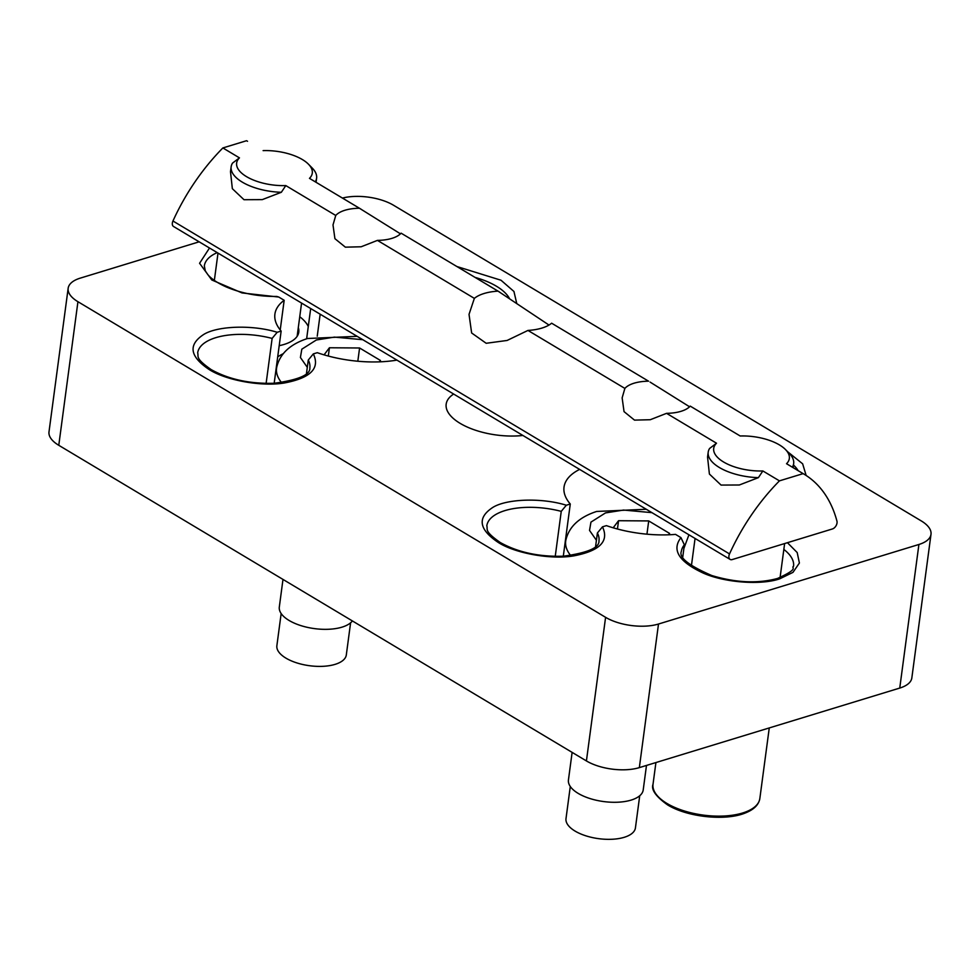 <?xml version="1.0" encoding="UTF-8"?>
<svg xmlns="http://www.w3.org/2000/svg" width="980" height="980" viewBox="0 0 980 980"><rect width="100%" height="100%" fill="white"/><g stroke="black" fill="none" stroke-linecap="round" stroke-linejoin="round"><path stroke-width="1.47" d="M787.442 542.7L797.193 552.548L799.398 563.022L792.979 572.369L779.676 578.849C760.933 585.379 724.306 582.598 703.15 573.043C678.87 561.724 671.471 549.927 680.953 537.628L675.526 534.382A80.826 35.868 -172.4 0 1 606.412 525.635L602.467 526.836C609.327 541.205 599.809 550.87 573.925 555.844C551.434 559.874 515.162 553.431 498.159 542.381C478.804 529.371 477.052 517.71 492.891 507.371C506.93 498.673 542.075 497.632 566.318 505.227L570.274 504.014A80.826 35.868 -172.4 0 1 564.027 487.085A80.826 35.868 -172.4 0 1 579.633 469.396M783.841 549.437A56.583 25.113 -172.4 0 1 793.555 566.256C790.578 568.155 800.366 568.118 777.459 578.482C757.748 583.762 735.845 582.769 711.774 575.529C688.756 565.558 678.626 557.473 681.382 551.287A56.583 25.113 -172.4 0 1 684.371 544.831L680.953 537.628M787.687 451.78L802.645 463.822L806.148 475.484M555.244 556.358L561.246 511.364L566.318 505.227M396.925 360.113A80.826 35.868 -172.4 0 1 317.287 352.69L313.331 353.89C320.203 368.26 310.685 377.925 284.8 382.898C262.309 386.941 226.037 380.485 209.034 369.435C189.679 356.426 187.927 344.764 203.767 334.425C217.805 325.728 252.95 324.686 277.193 332.281L281.15 331.069A80.826 35.868 -172.4 0 1 274.902 314.139A80.826 35.868 -172.4 0 1 284.175 300.284L278.749 297.038L242.036 292.934L211.79 279.974L199.577 263.277L209.5 248.001M306.471 373.539L308.271 360.04A56.583 25.113 -172.4 0 1 309.852 367.843C310.44 374.752 298.594 379.885 274.314 383.254C249.9 383.988 228.855 379.432 211.153 369.595C194.53 357.921 198.891 356.647 197.678 352.874A56.583 25.113 -172.4 0 1 215.821 337.659A56.583 25.113 -172.4 0 1 272.122 338.418L277.193 332.281M456.925 266.536L501.001 280.231L513.949 291.477L516.791 303.69M317.238 336.189L320.166 314.2M602.467 526.836L597.396 532.985L595.595 546.485M298.3 327.626A45.803 20.323 -172.4 0 1 298.79 332.122A45.803 20.323 -172.4 0 1 284.102 344.433A45.803 20.323 -172.4 0 1 279.202 345.671M572.124 752.37L568.437 779.982A37.718 16.734 7.6 0 0 589.727 798.467A37.718 16.734 7.6 0 0 631.12 800.096A37.718 16.734 7.6 0 0 643.211 789.954L646.482 765.441M282.987 579.425L279.312 607.037A37.718 16.734 7.6 0 0 300.603 625.522A37.718 16.734 7.6 0 0 341.996 627.151A37.718 16.734 7.6 0 0 352.396 620.94M690.226 406.112L740.182 435.99L690.226 406.112A35.023 15.545 -172.4 0 1 681.051 411.306A35.023 15.545 -172.4 0 1 666.559 413.34L650.267 419.722L634.501 420.114L624.04 411.625L622.141 397.88L624.873 388.411A35.023 15.545 -172.4 0 1 634.06 383.204A35.023 15.545 -172.4 0 1 648.552 381.183L551.63 323.204A43.108 19.134 -172.4 0 1 541.903 328.079A43.108 19.134 -172.4 0 1 527.963 330.432L507.113 340.452L486.19 343.282L471.637 332.98L469.028 314.36L474.357 298.373A43.108 19.134 -172.4 0 1 484.083 293.498A43.108 19.134 -172.4 0 1 498.024 291.134L548.996 325.054M499.457 291.979L401.102 233.167A35.023 15.545 -172.4 0 1 391.914 238.361A35.023 15.545 -172.4 0 1 377.435 240.394L361.142 246.776L345.364 247.168L334.915 238.679L333.004 224.935L335.748 215.465A35.023 15.545 -172.4 0 1 344.935 210.259A35.023 15.545 -172.4 0 1 359.427 208.238L400.452 233.84M650.108 382.102L689.577 406.786M570.287 786.487L565.999 818.631A35.023 15.545 7.6 0 0 585.771 835.793A35.023 15.545 7.6 0 0 624.211 837.312A35.023 15.545 7.6 0 0 635.432 827.892L639.72 795.76M281.162 613.541L276.875 645.685A35.023 15.545 7.6 0 0 296.646 662.848A35.023 15.545 7.6 0 0 335.074 664.367A35.023 15.545 7.6 0 0 346.308 654.946L350.595 622.815M522.904 435.463A53.888 23.912 -172.4 0 1 446.17 404.177A53.888 23.912 -172.4 0 1 453.654 394.046M199.148 241.815L80.25 278.136A37.718 16.734 7.6 0 0 68.159 288.279A37.718 16.734 7.6 0 0 77.934 301.705L605.591 617.327A37.718 16.734 7.6 0 0 658.499 624.027L918.909 544.476A37.718 16.734 7.6 0 0 931 534.321A37.718 16.734 7.6 0 0 921.225 520.895L393.58 205.273A37.718 16.734 7.6 0 0 342.461 198.07M563.304 556.211L570.274 504.014M313.331 353.89L308.271 360.04M274.18 383.266L281.15 331.069M284.175 300.284L280.219 329.942M277.707 356.879A80.826 35.868 -172.4 0 1 283.318 353.658M278.749 297.038L276.801 296.462C258.585 296.597 241.791 293.449 226.429 287.03C217.756 283.171 211.558 279.043 207.821 274.621L205.286 270.848L204.33 265.923A56.583 25.113 -172.4 0 1 217.229 252.62M918.909 544.476L899.75 688.07L639.34 767.622L658.499 624.027M605.591 617.327L586.42 760.933A37.718 16.734 7.6 0 0 639.34 767.622M586.42 760.933L58.776 445.3L77.934 301.705M68.159 288.279L49 431.874A37.718 16.734 7.6 0 0 58.776 445.3M899.75 688.07A37.718 16.734 7.6 0 0 911.841 677.915L931 534.321M684.371 544.831L682.754 556.983M272.122 338.418L266.119 383.413M306.642 338.774L310.685 308.529M308.284 326.536A56.583 25.113 7.6 0 0 299.757 316.736M732.232 559.568L832.449 528.943A5.39 3.357 -59.1 0 0 836.945 521.103A161.663 100.854 120.9 0 0 804.102 474.21A161.663 100.854 120.9 0 0 803.11 473.634L779.443 480.862A161.663 100.854 120.9 0 0 729.524 553.921A5.39 3.357 120.9 0 0 730.1 559.409A5.39 3.357 120.9 0 0 732.232 559.568M668.532 534.798L669.573 533.414L648.711 520.931L618.552 520.711L613.186 527.804M379.395 361.853L380.448 360.469L359.587 347.986L329.427 347.765L324.062 354.858M246.543 140.716L247.536 141.292A161.663 100.854 120.9 0 0 246.543 140.716L222.877 147.943A161.663 100.854 120.9 0 0 172.958 221.002A5.39 3.357 120.9 0 0 173.534 226.49L730.1 559.409M618.552 520.711L617.449 528.992M648.711 520.931L646.947 534.173M329.427 347.765L328.325 356.046M359.587 347.986L357.823 361.228M281.346 192.276L285.805 185.588A38.147 16.93 -172.4 0 1 246.531 176.645A38.147 16.93 -172.4 0 1 239.451 157.866L232.542 163.084A43.108 19.134 -172.4 0 0 231.145 166.808A43.108 19.134 -172.4 0 0 281.346 192.276L262.273 199.626L243.996 199.712L232.346 188.675L230.496 171.684L231.145 166.808M239.451 157.866L222.877 147.943M779.443 480.862L762.857 470.951A38.147 16.93 -172.4 0 1 723.583 461.997A38.147 16.93 -172.4 0 1 716.503 443.217L709.606 448.448A43.108 19.134 -172.4 0 0 708.209 452.172A43.108 19.134 -172.4 0 0 758.398 477.64L762.857 470.951M758.398 477.64L739.337 484.99L721.06 485.076L709.398 474.038L707.548 457.035L708.209 452.172M716.503 443.217L666.559 413.34M624.873 388.411L527.963 330.432M474.357 298.373L377.435 240.394M335.748 215.465L285.805 185.588M551.63 323.204L648.552 381.183M263.118 150.626A38.147 16.93 -172.4 0 1 308.431 164.175A38.147 16.93 -172.4 0 1 309.472 178.36L360.983 209.157M309.472 178.36L359.427 208.238M401.102 233.167L498.024 291.134M740.182 435.99A38.147 16.93 -172.4 0 1 785.482 449.538A38.147 16.93 -172.4 0 1 786.536 463.712L804.102 474.21M786.536 463.712L803.11 473.634M785.482 449.538L789.304 453.434A43.108 19.134 -172.4 0 1 793.665 463.577A43.108 19.134 -172.4 0 1 792.342 467.178M308.431 164.175L312.253 168.07A43.108 19.134 -172.4 0 1 316.601 178.213A43.108 19.134 -172.4 0 1 315.278 181.815M793.469 465.01A56.583 25.113 -172.4 0 1 798.137 470.645M597.396 532.985A56.583 25.113 -172.4 0 1 598.976 540.788C599.564 547.698 587.718 552.83 563.439 556.199C539.037 556.934 517.979 552.377 500.29 542.54C483.655 530.866 488.016 529.592 486.815 525.819A56.583 25.113 -172.4 0 1 504.945 510.605A56.583 25.113 -172.4 0 1 561.246 511.364M475.104 277.414A56.583 25.113 -172.4 0 1 496.419 286.221A56.583 25.113 -172.4 0 1 509.429 298.447M742.571 813.008A53.888 23.912 7.6 0 0 759.843 798.516C758.777 804.764 753.951 809.578 745.364 812.959C725.629 821.24 687.164 817.149 667.454 804.813C655.792 796.446 650.977 789.586 653.023 784.27A53.888 23.912 7.6 0 0 666.976 803.453A53.888 23.912 7.6 0 0 742.571 813.008M596.416 540.262L589.531 530.425L590.952 522.12L605.505 512.908L623.562 510.066L651.933 512.65M688.94 534.786L683.893 548.42M307.291 367.329L300.407 357.48L301.828 349.174L316.381 339.974L334.437 337.12L362.808 339.705M570.691 555.55A72.03 31.96 -172.4 0 1 565.938 539.784L564.921 544.12M281.554 382.604A72.03 31.96 -172.4 0 1 276.813 366.839L275.796 371.175M729.524 553.921L172.958 221.002M646.286 509.269L596.661 511.45C579.413 517.097 569.172 526.542 565.938 539.784M357.149 336.324L307.524 338.504C290.288 344.151 280.047 353.596 276.813 366.839M653.023 784.27L655.914 762.562M691.414 565.779L695.065 538.449M214.351 280.415L218.001 253.085M759.843 798.516L769.263 727.932M780.08 577.6L784.625 543.557M297.136 336.324L301.571 303.077M793.126 467.644L793.665 463.577M316.062 182.28L316.601 178.213"/></g></svg>
